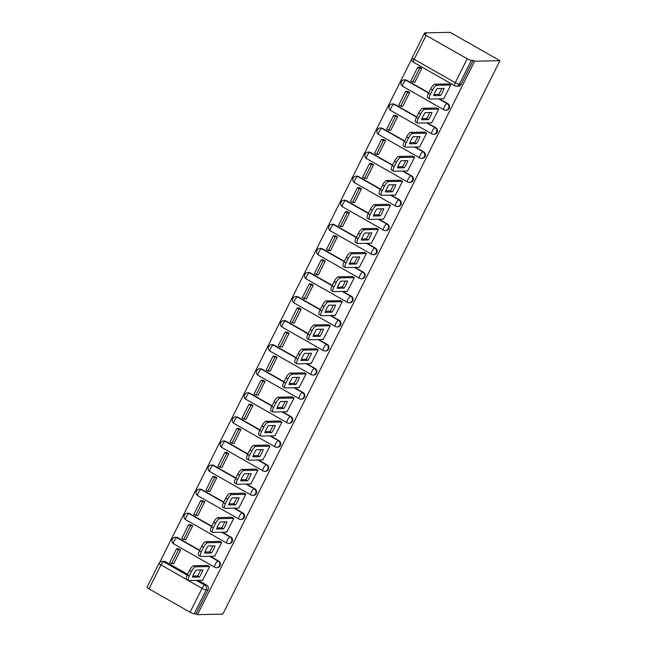<?xml version="1.0" encoding="UTF-8"?>
<svg xmlns="http://www.w3.org/2000/svg" width="647" height="647" viewBox="0 0 647 647"><rect width="100%" height="100%" fill="white"/><g stroke="black" fill="none" stroke-linecap="round" stroke-linejoin="round"><path stroke-width="0.97" d="M446.317 110.216A3.502 3.292 -91.1 0 0 447.789 103.633L447.134 103.641A3.502 3.292 88.9 0 1 445.654 110.233L446.317 110.216M434.258 134.293A3.502 3.292 -91.1 0 0 435.73 127.71L435.075 127.718A3.502 3.292 88.9 0 1 433.595 134.309L434.258 134.293M422.2 158.369A3.502 3.292 -91.1 0 0 423.68 151.786L423.017 151.794A3.502 3.292 88.9 0 1 421.537 158.386L422.2 158.369M410.141 182.446A3.502 3.292 -91.1 0 0 411.621 175.863L410.958 175.871A3.502 3.292 88.9 0 1 409.486 182.462L410.141 182.446M398.083 206.522A3.502 3.292 -91.1 0 0 399.563 199.939L398.9 199.947A3.502 3.292 88.9 0 1 397.428 206.539L398.083 206.522M386.033 230.599A3.502 3.292 -91.1 0 0 387.504 224.016L386.849 224.024A3.502 3.292 88.9 0 1 385.369 230.615L386.033 230.599M373.974 254.675A3.502 3.292 -91.1 0 0 375.446 248.092L374.791 248.1A3.502 3.292 88.9 0 1 373.311 254.692L373.974 254.675M361.916 278.752A3.502 3.292 -91.1 0 0 363.396 272.169L362.732 272.177A3.502 3.292 88.9 0 1 361.252 278.768L361.916 278.752M349.857 302.828A3.502 3.292 -91.1 0 0 351.337 296.245L350.674 296.253A3.502 3.292 88.9 0 1 349.202 302.845L349.857 302.828M337.807 326.905A3.502 3.292 -91.1 0 0 339.279 320.322L338.624 320.33A3.502 3.292 88.9 0 1 337.144 326.921L337.807 326.905M325.748 350.981A3.502 3.292 -91.1 0 0 327.22 344.398L326.565 344.406A3.502 3.292 88.9 0 1 325.085 350.998L325.748 350.981M313.69 375.058A3.502 3.292 -91.1 0 0 315.17 368.475L314.507 368.483A3.502 3.292 88.9 0 1 313.027 375.074L313.69 375.058M301.631 399.134A3.502 3.292 -91.1 0 0 303.111 392.551L302.448 392.559A3.502 3.292 88.9 0 1 300.976 399.15L301.631 399.134M289.573 423.211A3.502 3.292 -91.1 0 0 291.053 416.628L290.39 416.636A3.502 3.292 88.9 0 1 288.918 423.227L289.573 423.211M277.523 447.287A3.502 3.292 -91.1 0 0 278.994 440.704L278.339 440.712A3.502 3.292 88.9 0 1 276.859 447.303L277.523 447.287M265.464 471.364A3.502 3.292 -91.1 0 0 266.936 464.781L266.281 464.789A3.502 3.292 88.9 0 1 264.801 471.38L265.464 471.364M253.406 495.44A3.502 3.292 -91.1 0 0 254.886 488.857L254.222 488.865A3.502 3.292 88.9 0 1 252.742 495.456L253.406 495.44M241.347 519.517A3.502 3.292 -91.1 0 0 242.827 512.934L242.164 512.942A3.502 3.292 88.9 0 1 240.692 519.533L241.347 519.517M229.297 543.593A3.502 3.292 -91.1 0 0 230.769 537.01L230.114 537.018A3.502 3.292 88.9 0 1 228.634 543.609L229.297 543.593M217.238 567.67A3.502 3.292 -91.1 0 0 218.71 561.086L218.055 561.095A3.502 3.292 88.9 0 1 216.575 567.686L217.238 567.67M196.356 580.391L204.8 585.195A3.502 3.292 88.9 0 1 206.158 589.935L194.173 613.857L196.033 613.825L197.489 614.65L474.639 61.198L499.945 60.697L450.15 32.35L424.836 32.851L424.4 33.717M411.904 58.667L159.599 562.51M197.489 614.65L222.803 614.149L499.945 60.697M424.836 32.851L426.284 33.676L424.424 33.717A3.502 0.582 26.6 0 0 424.197 33.798A3.502 0.582 26.6 0 0 426.13 35.391L467.223 58.78A3.502 0.582 26.6 0 0 471.323 60.406L459.346 84.328A3.502 3.292 88.9 0 1 456.507 86.18L458.367 86.14A3.502 3.292 88.9 0 0 461.206 84.296L459.346 84.328A3.502 0.582 26.6 0 1 455.237 82.703L467.223 58.78M474.639 61.198L473.183 60.373L471.323 60.406M165.567 561.774L163.707 561.806A3.502 3.292 88.9 0 0 162.09 561.394L163.95 561.361A3.502 3.292 88.9 0 1 165.567 561.774L187.63 574.334M198.217 580.359L206.66 585.163L204.8 585.195A3.502 1.043 -60.4 0 0 202.05 588.309L160.966 564.92L148.98 588.843L190.072 612.232L202.05 588.309A3.502 0.582 26.6 0 0 206.158 589.935L208.01 589.902A3.502 3.292 -91.1 0 0 206.66 585.163M148.98 588.843A3.502 0.582 -153.4 0 1 147.055 587.25L159.033 563.327A3.502 0.582 -153.4 0 0 160.966 564.92A3.502 1.043 -60.4 0 1 163.707 561.806L187.209 575.183M194.173 613.857A3.502 0.582 -153.4 0 1 190.072 612.232M202.592 580.27L209.677 566.457L207.38 565.462M173.267 563.577L173.687 563.82L180.642 549.926L178.426 548.761M185.325 539.501L185.746 539.744L192.701 525.849L190.485 524.685M214.65 556.194L221.735 542.38L219.43 541.385M197.384 515.424L197.796 515.667L204.759 501.773L202.535 500.608M226.709 532.117L233.793 518.304L231.489 517.309M209.434 491.348L209.854 491.591L216.81 477.696L214.594 476.532M238.767 508.041L245.852 494.227L243.547 493.232M221.492 467.271L221.913 467.514L228.868 453.62L226.652 452.455M250.818 483.964L257.91 470.151L255.605 469.156M233.551 443.195L233.971 443.43L240.927 429.543L238.711 428.379M262.876 459.888L269.961 446.074L267.664 445.079M245.609 419.119L246.03 419.353L252.985 405.467L250.769 404.302M274.935 435.811L282.019 421.998L279.714 421.003M257.66 395.042L258.08 395.277L265.035 381.39L262.819 380.226M286.993 411.735L294.078 397.921L291.773 396.926M269.718 370.966L270.139 371.2L277.094 357.314L274.878 356.149M299.051 387.658L306.136 373.845L303.831 372.85M281.777 346.889L282.197 347.124L289.152 333.237L286.936 332.073M311.102 363.582L318.187 349.768L315.89 348.773M293.835 322.813L294.256 323.047L301.211 309.161L298.995 307.996M323.16 339.505L330.245 325.692L327.94 324.697M305.885 298.736L306.306 298.971L313.269 285.084L311.045 283.92M335.219 315.429L342.303 301.615L339.998 300.62M317.944 274.66L318.364 274.894L325.32 261.008L323.104 259.843M347.277 291.352L354.362 277.539L352.057 276.544M330.002 250.583L330.423 250.818L337.378 236.931L335.162 235.767M359.328 267.276L366.42 253.462L364.115 252.467M342.061 226.507L342.481 226.741L349.437 212.855L347.221 211.69M371.386 243.199L378.471 229.386L376.174 228.391M354.119 202.43L354.54 202.665L361.495 188.778L359.279 187.614M383.445 219.123L390.529 205.309L388.224 204.315M366.17 178.354L366.59 178.588L373.545 164.702L371.329 163.537M395.503 195.046L402.588 181.233L400.283 180.238M378.228 154.277L378.649 154.512L385.604 140.625L383.388 139.461M407.561 170.97L414.646 157.156L412.341 156.162M390.287 130.201L390.707 130.435L397.662 116.549L395.446 115.384M419.612 146.893L426.697 133.08L424.4 132.085M402.345 106.124L402.766 106.359L409.721 92.472L407.505 91.308M431.67 122.817L438.755 109.003L436.45 108.009M414.395 82.048L414.816 82.282L421.771 68.396L419.555 67.231M443.729 98.74L450.813 84.927L448.508 83.932M406.704 80.244L406.041 80.252A3.502 3.292 88.9 0 0 404.424 79.84L405.087 79.824A3.502 3.292 -91.1 0 1 406.704 80.244L428.767 92.804M439.353 98.829L447.789 103.633M394.646 104.321L393.983 104.329A3.502 3.292 88.9 0 0 392.365 103.916L393.028 103.9A3.502 3.292 -91.1 0 1 394.646 104.321L416.708 116.881M427.295 122.906L435.73 127.71M382.587 128.397L381.924 128.405A3.502 3.292 88.9 0 0 380.315 127.993L380.97 127.977A3.502 3.292 -91.1 0 1 382.587 128.397L404.65 140.957M415.237 146.982L423.68 151.786M370.529 152.474L369.874 152.482A3.502 3.292 88.9 0 0 368.256 152.069L368.919 152.053A3.502 3.292 -91.1 0 1 370.529 152.474L392.592 165.034M403.178 171.059L411.621 175.863M358.47 176.55L357.815 176.558A3.502 3.292 88.9 0 0 356.198 176.146L356.861 176.138A3.502 3.292 -91.1 0 1 358.47 176.55L380.541 189.11M391.12 195.135L399.563 199.939M346.42 200.627L345.757 200.635A3.502 3.292 88.9 0 0 344.139 200.222L344.802 200.214A3.502 3.292 -91.1 0 1 346.42 200.627L368.483 213.187M379.069 219.212L387.504 224.016M334.362 224.703L333.698 224.711A3.502 3.292 88.9 0 0 332.089 224.299L332.744 224.291A3.502 3.292 -91.1 0 1 334.362 224.703L356.424 237.263M367.011 243.288L375.446 248.092M322.303 248.78L321.648 248.788A3.502 3.292 88.9 0 0 320.03 248.375L320.686 248.367A3.502 3.292 -91.1 0 1 322.303 248.78L344.366 261.339M354.952 267.365L363.396 272.169M310.245 272.856L309.589 272.864A3.502 3.292 88.9 0 0 307.972 272.452L308.635 272.444A3.502 3.292 -91.1 0 1 310.245 272.856L332.307 285.416M342.894 291.441L351.337 296.245M298.194 296.933L297.531 296.941A3.502 3.292 88.9 0 0 295.914 296.528L296.577 296.52A3.502 3.292 -91.1 0 1 298.194 296.933L320.257 309.492M330.843 315.518L339.279 320.322M286.136 321.009L285.473 321.017A3.502 3.292 88.9 0 0 283.863 320.605L284.518 320.597A3.502 3.292 -91.1 0 1 286.136 321.009L308.198 333.569M318.785 339.594L327.22 344.398M274.077 345.086L273.414 345.094A3.502 3.292 88.9 0 0 271.805 344.681L272.46 344.673A3.502 3.292 -91.1 0 1 274.077 345.086L296.14 357.645M306.727 363.671L315.17 368.475M262.019 369.162L261.364 369.17A3.502 3.292 88.9 0 0 259.746 368.758L260.409 368.75A3.502 3.292 -91.1 0 1 262.019 369.162L284.082 381.722M294.668 387.747L303.111 392.551M249.96 393.239L249.305 393.247A3.502 3.292 88.9 0 0 247.688 392.834L248.351 392.826A3.502 3.292 -91.1 0 1 249.96 393.239L272.031 405.798M282.618 411.824L291.053 416.628M237.91 417.315L237.247 417.323A3.502 3.292 88.9 0 0 235.629 416.911L236.292 416.903A3.502 3.292 -91.1 0 1 237.91 417.315L259.973 429.875M270.559 435.9L278.994 440.704M225.852 441.391L225.188 441.4A3.502 3.292 88.9 0 0 223.579 440.987L224.234 440.979A3.502 3.292 -91.1 0 1 225.852 441.391L247.914 453.951M258.501 459.977L266.936 464.781M213.793 465.468L213.138 465.476A3.502 3.292 88.9 0 0 211.52 465.064L212.176 465.056A3.502 3.292 -91.1 0 1 213.793 465.468L235.856 478.028M246.442 484.053L254.886 488.857M201.735 489.544L201.08 489.553A3.502 3.292 88.9 0 0 199.462 489.14L200.125 489.132A3.502 3.292 -91.1 0 1 201.735 489.544L223.797 502.104M234.384 508.13L242.827 512.934M189.684 513.621L189.021 513.637A3.502 3.292 88.9 0 0 187.404 513.217L188.067 513.208A3.502 3.292 -91.1 0 1 189.684 513.621L211.747 526.181M222.333 532.206L230.769 537.01M177.626 537.697L176.963 537.714A3.502 3.292 88.9 0 0 175.353 537.293L176.008 537.285A3.502 3.292 -91.1 0 1 177.626 537.697L199.688 550.257M210.275 556.283L218.71 561.086M473.183 60.373L461.206 84.296M196.033 613.825L208.01 589.902M209.644 566.529L195.604 566.812A5.249 1.569 119.6 0 0 191.488 571.479L189.248 575.951A5.249 1.569 -60.4 0 0 188.447 580.48A5.249 1.569 -60.4 0 0 188.73 580.545L202.762 580.27M196.009 570.088A10.853 3.243 119.6 0 0 192.45 577.189L199.422 577.051A10.853 3.243 -60.4 0 0 202.972 569.95L196.009 570.088M176.566 548.802L169.684 562.534L171.576 563.61L178.451 549.877L176.566 548.802L178.596 548.761M180.481 549.837L178.451 549.877M173.808 563.569L171.576 563.61M188.447 580.48L186.562 579.405A5.249 1.569 -60.4 0 1 187.355 574.876L189.248 575.951M207.922 565.454L193.72 565.737A5.249 1.569 119.6 0 0 189.603 570.403L187.355 574.876M192.871 576.065L197.537 575.976L199.422 577.051M200.667 569.991A10.853 3.243 -60.4 0 1 197.537 575.976M221.695 542.453L207.663 542.736A5.249 1.569 119.6 0 0 203.546 547.402L201.306 551.875A5.249 1.569 -60.4 0 0 200.505 556.404A5.249 1.569 -60.4 0 0 200.78 556.469L214.82 556.194M208.067 546.011A10.853 3.243 119.6 0 0 204.509 553.112L211.48 552.975A10.853 3.243 -60.4 0 0 215.03 545.874L208.067 546.011M188.625 524.725L181.742 538.458L183.635 539.533L190.509 525.801L188.625 524.725L190.647 524.685M192.539 525.76L190.509 525.801M185.867 539.493L183.635 539.533M200.505 556.404L198.613 555.328A5.249 1.569 -60.4 0 1 199.413 550.799L201.306 551.875M219.98 541.377L205.778 541.66A5.249 1.569 119.6 0 0 201.654 546.327L199.413 550.799M204.929 551.988L209.588 551.899L211.48 552.975M212.726 545.914A10.853 3.243 -60.4 0 1 209.588 551.899M233.753 518.376L219.721 518.659A5.249 1.569 119.6 0 0 215.605 523.318L213.356 527.798A5.249 1.569 -60.4 0 0 212.564 532.327A5.249 1.569 -60.4 0 0 212.839 532.392L226.879 532.117M220.126 521.935A10.853 3.243 119.6 0 0 216.567 529.036L223.53 528.898A10.853 3.243 -60.4 0 0 227.089 521.797L220.126 521.935M200.683 500.649L193.801 514.381L195.685 515.457L202.568 501.724L200.683 500.649L202.705 500.608M204.598 501.684L202.568 501.724M197.925 515.416L195.685 515.457M212.564 532.327L210.671 531.252A5.249 1.569 -60.4 0 1 211.472 526.723L213.356 527.798M232.038 517.301L217.829 517.584A5.249 1.569 119.6 0 0 213.712 522.25L211.472 526.723M216.988 527.912L221.646 527.823L223.53 528.898M224.784 521.838A10.853 3.243 -60.4 0 1 221.646 527.823M245.811 494.3L231.772 494.583A5.249 1.569 119.6 0 0 227.655 499.241L225.415 503.722A5.249 1.569 -60.4 0 0 224.614 508.251A5.249 1.569 -60.4 0 0 224.897 508.316L238.929 508.041M232.176 497.858A10.853 3.243 119.6 0 0 228.626 504.959L235.589 504.822A10.853 3.243 -60.4 0 0 239.147 497.721L232.176 497.858M212.734 476.572L205.859 490.305L207.744 491.38L214.626 477.648L212.734 476.572L214.764 476.532M216.648 477.607L214.626 477.648M209.984 491.34L207.744 491.38M224.614 508.251L222.73 507.175A5.249 1.569 -60.4 0 1 223.53 502.646L225.415 503.722M244.089 493.224L229.887 493.507A5.249 1.569 119.6 0 0 225.771 498.174L223.53 502.646M229.038 503.835L233.704 503.746L235.589 504.822M236.842 497.761A10.853 3.243 -60.4 0 1 233.704 503.746M257.87 470.223L243.83 470.506A5.249 1.569 119.6 0 0 239.713 475.165L237.473 479.645A5.249 1.569 -60.4 0 0 236.673 484.174A5.249 1.569 -60.4 0 0 236.956 484.239L250.987 483.964M244.234 473.782A10.853 3.243 119.6 0 0 240.684 480.883L247.647 480.745A10.853 3.243 -60.4 0 0 251.206 473.644L244.234 473.782M224.792 452.496L217.918 466.228L219.802 467.304L226.676 453.571L224.792 452.496L226.822 452.455M228.706 453.531L226.676 453.571M222.034 467.263L219.802 467.304M236.673 484.174L234.788 483.099A5.249 1.569 -60.4 0 1 235.589 478.57L237.473 479.645M256.147 469.148L241.946 469.431A5.249 1.569 119.6 0 0 237.829 474.097L235.589 478.57M241.096 479.759L245.763 479.67L247.647 480.745M248.893 473.685A10.853 3.243 -60.4 0 1 245.763 479.67M269.928 446.147L255.888 446.43A5.249 1.569 119.6 0 0 251.772 451.088L249.532 455.569A5.249 1.569 -60.4 0 0 248.731 460.098A5.249 1.569 -60.4 0 0 249.014 460.163L263.046 459.888M256.293 449.705A10.853 3.243 119.6 0 0 252.734 456.806L259.706 456.669A10.853 3.243 -60.4 0 0 263.256 449.568L256.293 449.705M236.851 428.419L229.968 442.152L231.861 443.227L238.735 429.495L236.851 428.419L238.88 428.379M240.765 429.454L238.735 429.495M234.093 443.187L231.861 443.227M248.731 460.098L246.847 459.022A5.249 1.569 -60.4 0 1 247.639 454.493L249.532 455.569M268.206 445.071L254.004 445.354A5.249 1.569 119.6 0 0 249.879 450.021L247.639 454.493M253.155 455.682L257.813 455.593L259.706 456.669M260.951 449.608A10.853 3.243 -60.4 0 1 257.813 455.593M281.979 422.07L267.947 422.354A5.249 1.569 119.6 0 0 263.83 427.012L261.582 431.492A5.249 1.569 -60.4 0 0 260.79 436.021A5.249 1.569 -60.4 0 0 261.065 436.086L275.104 435.811M268.351 425.629A10.853 3.243 119.6 0 0 264.793 432.73L271.764 432.592A10.853 3.243 -60.4 0 0 275.315 425.491L268.351 425.629M248.909 404.343L242.027 418.075L243.919 419.151L250.793 405.418L248.909 404.343L250.931 404.302M252.823 405.378L250.793 405.418M246.151 419.11L243.919 419.151M260.79 436.021L258.897 434.946A5.249 1.569 -60.4 0 1 259.698 430.417L261.582 431.492M280.264 420.995L266.054 421.278A5.249 1.569 119.6 0 0 261.938 425.944L259.698 430.417M265.213 431.606L269.872 431.517L271.764 432.592M273.01 425.532A10.853 3.243 -60.4 0 1 269.872 431.517M294.037 397.994L280.005 398.277A5.249 1.569 119.6 0 0 275.881 402.935L273.641 407.416A5.249 1.569 -60.4 0 0 272.848 411.945A5.249 1.569 -60.4 0 0 273.123 412.01L287.163 411.735M280.402 401.552A10.853 3.243 119.6 0 0 276.851 408.653L283.815 408.516A10.853 3.243 -60.4 0 0 287.373 401.415L280.402 401.552M260.959 380.266L254.085 393.999L255.969 395.074L262.852 381.342L260.959 380.266L262.989 380.226M264.882 381.301L262.852 381.342M258.21 395.034L255.969 395.074M272.848 411.945L270.956 410.869A5.249 1.569 -60.4 0 1 271.756 406.34L273.641 407.416M292.323 396.918L278.113 397.201A5.249 1.569 119.6 0 0 273.996 401.868L271.756 406.34M277.272 407.529L281.93 407.44L283.815 408.516M285.068 401.455A10.853 3.243 -60.4 0 1 281.93 407.44M306.096 373.917L292.056 374.201A5.249 1.569 119.6 0 0 287.939 378.859L285.699 383.339A5.249 1.569 -60.4 0 0 284.898 387.868A5.249 1.569 -60.4 0 0 285.181 387.933L299.213 387.658M292.46 377.476A10.853 3.243 119.6 0 0 288.91 384.577L295.873 384.439A10.853 3.243 -60.4 0 0 299.432 377.338L292.46 377.476M273.018 356.19L266.143 369.922L268.028 370.998L274.91 357.265L273.018 356.19L275.048 356.149M276.932 357.225L274.91 357.265M270.268 370.957L268.028 370.998M284.898 387.868L283.014 386.793A5.249 1.569 -60.4 0 1 283.815 382.264L285.699 383.339M304.373 372.842L290.171 373.125A5.249 1.569 119.6 0 0 286.055 377.791L283.815 382.264M289.322 383.453L293.989 383.364L295.873 384.439M297.127 377.379A10.853 3.243 -60.4 0 1 293.989 383.364M318.154 349.841L304.114 350.124A5.249 1.569 119.6 0 0 299.998 354.782L297.757 359.263A5.249 1.569 -60.4 0 0 296.957 363.792A5.249 1.569 -60.4 0 0 297.24 363.857L311.272 363.582M304.519 353.399A10.853 3.243 119.6 0 0 300.96 360.5L307.932 360.363A10.853 3.243 -60.4 0 0 311.482 353.262L304.519 353.399M285.076 332.113L278.194 345.846L280.086 346.921L286.961 333.189L285.076 332.113L287.106 332.073M288.991 333.148L286.961 333.189M282.318 346.881L280.086 346.921M296.957 363.792L295.072 362.716A5.249 1.569 -60.4 0 1 295.865 358.187L297.757 359.263M316.432 348.765L302.23 349.048A5.249 1.569 119.6 0 0 298.113 353.715L295.865 358.187M301.381 359.376L306.047 359.287L307.932 360.363M309.177 353.302A10.853 3.243 -60.4 0 1 306.047 359.287M330.205 325.764L316.173 326.039A5.249 1.569 119.6 0 0 312.056 330.706L309.816 335.186A5.249 1.569 -60.4 0 0 309.015 339.715A5.249 1.569 -60.4 0 0 309.29 339.78L323.33 339.505M316.577 329.323A10.853 3.243 119.6 0 0 313.019 336.424L319.99 336.286A10.853 3.243 -60.4 0 0 323.54 329.186L316.577 329.323M297.135 308.037L290.252 321.769L292.145 322.845L299.019 309.112L297.135 308.037L299.157 307.996M301.049 309.072L299.019 309.112M294.377 322.804L292.145 322.845M309.015 339.715L307.123 338.64A5.249 1.569 -60.4 0 1 307.923 334.111L309.816 335.186M328.49 324.689L314.288 324.972A5.249 1.569 119.6 0 0 310.164 329.638L307.923 334.111M313.439 335.3L318.098 335.211L319.99 336.286M321.236 329.226A10.853 3.243 -60.4 0 1 318.098 335.211M342.263 301.688L328.231 301.963A5.249 1.569 119.6 0 0 324.115 306.629L321.866 311.11A5.249 1.569 -60.4 0 0 321.074 315.639A5.249 1.569 -60.4 0 0 321.349 315.704L335.389 315.429M328.636 305.247A10.853 3.243 119.6 0 0 325.077 312.347L332.04 312.21A10.853 3.243 -60.4 0 0 335.599 305.109L328.636 305.247M309.193 283.96L302.311 297.693L304.195 298.768L311.078 285.036L309.193 283.96L311.215 283.92M313.108 284.995L311.078 285.036M306.435 298.728L304.195 298.768M321.074 315.639L319.181 314.563A5.249 1.569 -60.4 0 1 319.982 310.034L321.866 311.11M340.548 300.612L326.339 300.895A5.249 1.569 119.6 0 0 322.222 305.562L319.982 310.034M325.498 311.223L330.156 311.134L332.04 312.21M333.294 305.149A10.853 3.243 -60.4 0 1 330.156 311.134M354.321 277.612L340.282 277.887A5.249 1.569 119.6 0 0 336.165 282.553L333.925 287.033A5.249 1.569 -60.4 0 0 333.124 291.562A5.249 1.569 -60.4 0 0 333.407 291.627L347.439 291.352M340.686 281.17A10.853 3.243 119.6 0 0 337.136 288.271L344.099 288.133A10.853 3.243 -60.4 0 0 347.657 281.033L340.686 281.17M321.244 259.884L314.369 273.616L316.254 274.692L323.136 260.959L321.244 259.884L323.274 259.843M325.158 260.919L323.136 260.959M318.494 274.643L316.254 274.692M333.124 291.562L331.24 290.487A5.249 1.569 -60.4 0 1 332.04 285.958L333.925 287.033M352.599 276.536L338.397 276.819A5.249 1.569 119.6 0 0 334.281 281.485L332.04 285.958M337.548 287.147L342.214 287.058L344.099 288.133M345.352 281.073A10.853 3.243 -60.4 0 1 342.214 287.058M366.38 253.535L352.34 253.81A5.249 1.569 119.6 0 0 348.223 258.476L345.983 262.957A5.249 1.569 -60.4 0 0 345.183 267.486A5.249 1.569 -60.4 0 0 345.466 267.551L359.497 267.276M352.744 257.094A10.853 3.243 119.6 0 0 349.194 264.194L356.157 264.057A10.853 3.243 -60.4 0 0 359.716 256.956L352.744 257.094M333.302 235.807L326.428 249.54L328.312 250.615L335.186 236.883L333.302 235.807L335.332 235.767M337.216 236.842L335.186 236.883M330.544 250.567L328.312 250.615M345.183 267.486L343.298 266.41A5.249 1.569 -60.4 0 1 344.099 261.881L345.983 262.957M364.657 252.459L350.456 252.742A5.249 1.569 119.6 0 0 346.339 257.409L344.099 261.881M349.606 263.07L354.273 262.981L356.157 264.057M357.403 256.996A10.853 3.243 -60.4 0 1 354.273 262.981M378.438 229.459L364.398 229.734A5.249 1.569 119.6 0 0 360.282 234.4L358.042 238.88A5.249 1.569 -60.4 0 0 357.241 243.409A5.249 1.569 -60.4 0 0 357.524 243.474L371.556 243.199M364.803 233.017A10.853 3.243 119.6 0 0 361.244 240.118L368.216 239.98A10.853 3.243 -60.4 0 0 371.766 232.88L364.803 233.017M345.361 211.731L338.478 225.463L340.371 226.539L347.245 212.806L345.361 211.731L347.39 211.69M349.275 212.766L347.245 212.806M342.603 226.49L340.371 226.539M357.241 243.409L355.357 242.334A5.249 1.569 -60.4 0 1 356.149 237.805L358.042 238.88M376.716 228.383L362.514 228.666A5.249 1.569 119.6 0 0 358.389 233.324L356.149 237.805M361.665 238.994L366.323 238.905L368.216 239.98M369.461 232.92A10.853 3.243 -60.4 0 1 366.323 238.905M390.489 205.382L376.457 205.657A5.249 1.569 119.6 0 0 372.34 210.324L370.092 214.804A5.249 1.569 -60.4 0 0 369.3 219.333A5.249 1.569 -60.4 0 0 369.574 219.398L383.614 219.123M376.861 208.941A10.853 3.243 119.6 0 0 373.303 216.041L380.274 215.904A10.853 3.243 -60.4 0 0 383.825 208.803L376.861 208.941M357.419 187.654L350.537 201.387L352.429 202.462L359.303 188.722L357.419 187.654L359.441 187.614M361.333 188.689L359.303 188.722M354.661 202.414L352.429 202.462M369.3 219.333L367.407 218.257A5.249 1.569 -60.4 0 1 368.208 213.728L370.092 214.804M388.774 204.306L374.564 204.589A5.249 1.569 119.6 0 0 370.448 209.248L368.208 213.728M373.723 214.917L378.382 214.828L380.274 215.904M381.52 208.844A10.853 3.243 -60.4 0 1 378.382 214.828M402.547 181.306L388.515 181.581A5.249 1.569 119.6 0 0 384.391 186.247L382.151 190.728A5.249 1.569 -60.4 0 0 381.358 195.257A5.249 1.569 -60.4 0 0 381.633 195.321L395.673 195.046M388.912 184.864A10.853 3.243 119.6 0 0 385.361 191.965L392.325 191.819A10.853 3.243 -60.4 0 0 395.883 184.727L388.912 184.864M369.469 163.578L362.595 177.31L364.479 178.386L371.362 164.645L369.469 163.578L371.499 163.537M373.392 164.613L371.362 164.645M366.72 178.337L364.479 178.386M381.358 195.257L379.465 194.181A5.249 1.569 -60.4 0 1 380.266 189.652L382.151 190.728M400.833 180.23L386.623 180.513A5.249 1.569 119.6 0 0 382.506 185.171L380.266 189.652M385.782 190.841L390.44 190.752L392.325 191.819M393.578 184.767A10.853 3.243 -60.4 0 1 390.44 190.752M414.606 157.229L400.566 157.504A5.249 1.569 119.6 0 0 396.449 162.171L394.209 166.651A5.249 1.569 -60.4 0 0 393.408 171.18A5.249 1.569 -60.4 0 0 393.691 171.245L407.723 170.97M400.97 160.788A10.853 3.243 119.6 0 0 397.42 167.88L404.383 167.743A10.853 3.243 -60.4 0 0 407.942 160.65L400.97 160.788M381.528 139.501L374.653 153.234L376.538 154.31L383.42 140.569L381.528 139.501L383.558 139.461M385.442 140.536L383.42 140.569M378.778 154.261L376.538 154.31M393.408 171.18L391.524 170.104A5.249 1.569 -60.4 0 1 392.325 165.575L394.209 166.651M412.883 156.153L398.681 156.437A5.249 1.569 119.6 0 0 394.565 161.095L392.325 165.575M397.832 166.764L402.499 166.675L404.383 167.743M405.637 160.691A10.853 3.243 -60.4 0 1 402.499 166.675M426.664 133.153L412.624 133.428A5.249 1.569 119.6 0 0 408.508 138.094L406.267 142.575A5.249 1.569 -60.4 0 0 405.467 147.104A5.249 1.569 -60.4 0 0 405.75 147.168L419.782 146.893M413.029 136.711A10.853 3.243 119.6 0 0 409.47 143.804L416.442 143.666A10.853 3.243 -60.4 0 0 419.992 136.574L413.029 136.711M393.586 115.425L386.704 129.157L388.596 130.233L395.471 116.492L393.586 115.425L395.616 115.384M397.501 116.46L395.471 116.492M390.828 130.184L388.596 130.233M405.467 147.104L403.582 146.028A5.249 1.569 -60.4 0 1 404.375 141.499L406.267 142.575M424.942 132.077L410.74 132.36A5.249 1.569 119.6 0 0 406.623 137.018L404.375 141.499M409.891 142.688L414.549 142.599L416.442 143.666M417.687 136.614A10.853 3.243 -60.4 0 1 414.549 142.599M438.715 109.076L424.683 109.351A5.249 1.569 119.6 0 0 420.566 114.018L418.326 118.498A5.249 1.569 -60.4 0 0 417.525 123.027A5.249 1.569 -60.4 0 0 417.8 123.092L431.84 122.817M425.087 112.635A10.853 3.243 119.6 0 0 421.529 119.727L428.5 119.59A10.853 3.243 -60.4 0 0 432.05 112.497L425.087 112.635M405.645 91.348L398.762 105.081L400.655 106.157L407.529 92.416L405.645 91.348L407.667 91.308M409.559 92.375L407.529 92.416M402.887 106.108L400.655 106.157M417.525 123.027L415.633 121.951A5.249 1.569 -60.4 0 1 416.433 117.422L418.326 118.498M437 108L422.798 108.284A5.249 1.569 119.6 0 0 418.674 112.942L416.433 117.422M421.949 118.611L426.608 118.522L428.5 119.59M429.745 112.538A10.853 3.243 -60.4 0 1 426.608 118.522M450.773 85L436.741 85.275A5.249 1.569 119.6 0 0 432.625 89.941L430.376 94.422A5.249 1.569 -60.4 0 0 429.584 98.951A5.249 1.569 -60.4 0 0 429.859 99.015L443.899 98.74M437.146 88.558A10.853 3.243 119.6 0 0 433.587 95.651L440.55 95.513A10.853 3.243 -60.4 0 0 444.109 88.421L437.146 88.558M417.703 67.272L410.821 81.004L412.705 82.08L419.588 68.339L417.703 67.272L419.725 67.231M421.618 68.299L419.588 68.339M414.945 82.032L412.705 82.08M429.584 98.951L427.691 97.875A5.249 1.569 -60.4 0 1 428.492 93.346L430.376 94.422M449.058 83.924L434.849 84.207A5.249 1.569 119.6 0 0 430.732 88.865L428.492 93.346M434.008 94.535L438.666 94.446L440.55 95.513M441.804 88.461A10.853 3.243 -60.4 0 1 438.666 94.446M426.13 35.391L414.153 59.314L455.237 82.703A3.502 1.043 119.6 0 0 454.712 85.719A3.502 3.502 0 0 0 456.507 86.18M404.424 79.84A3.502 3.502 0 0 0 402.766 86.383A3.502 1.043 119.6 0 1 403.291 83.366A3.502 1.043 119.6 0 1 406.041 80.252L428.613 93.103M438.69 98.837L447.134 103.641A3.502 1.043 119.6 0 0 444.384 106.755A3.502 1.043 -60.4 0 0 443.85 109.772A3.502 3.502 0 0 0 445.654 110.233M392.365 103.916A3.502 3.502 0 0 0 390.707 110.459A3.502 1.043 119.6 0 1 391.241 107.442A3.502 1.043 119.6 0 1 393.983 104.329L416.555 117.18M426.632 122.914L435.075 127.718A3.502 1.043 119.6 0 0 432.325 130.831A3.502 1.043 -60.4 0 0 431.792 133.848A3.502 3.502 0 0 0 433.595 134.309M380.315 127.993A3.502 3.502 0 0 0 378.649 134.536A3.502 1.043 119.6 0 1 379.182 131.519A3.502 1.043 119.6 0 1 381.924 128.405L404.496 141.256M414.573 146.99L423.017 151.794A3.502 1.043 119.6 0 0 420.267 154.908A3.502 1.043 -60.4 0 0 419.741 157.925A3.502 3.502 0 0 0 421.537 158.386M368.256 152.069A3.502 3.502 0 0 0 366.59 158.612A3.502 1.043 119.6 0 1 367.124 155.595A3.502 1.043 119.6 0 1 369.874 152.482L392.446 165.333M402.523 171.067L410.958 175.871A3.502 1.043 119.6 0 0 408.217 178.984A3.502 1.043 -60.4 0 0 407.683 182.001A3.502 3.502 0 0 0 409.486 182.462M356.198 176.146A3.502 3.502 0 0 0 354.54 182.689A3.502 1.043 119.6 0 1 355.066 179.672A3.502 1.043 119.6 0 1 357.815 176.558L380.387 189.409M390.464 195.143L398.9 199.947A3.502 1.043 119.6 0 0 396.158 203.061A3.502 1.043 -60.4 0 0 395.624 206.078A3.502 3.502 0 0 0 397.428 206.539M344.139 200.222A3.502 3.502 0 0 0 342.481 206.765A3.502 1.043 119.6 0 1 343.015 203.748A3.502 1.043 119.6 0 1 345.757 200.635L368.329 213.486M378.406 219.22L386.849 224.024A3.502 1.043 119.6 0 0 384.1 227.137A3.502 1.043 -60.4 0 0 383.566 230.154A3.502 3.502 0 0 0 385.369 230.615M332.089 224.299A3.502 3.502 0 0 0 330.423 230.842A3.502 1.043 119.6 0 1 330.957 227.825A3.502 1.043 119.6 0 1 333.698 224.711L356.271 237.562M366.348 243.296L374.791 248.1A3.502 1.043 119.6 0 0 372.041 251.214A3.502 1.043 -60.4 0 0 371.515 254.231A3.502 3.502 0 0 0 373.311 254.692M320.03 248.375A3.502 3.502 0 0 0 318.364 254.918A3.502 1.043 119.6 0 1 318.898 251.901A3.502 1.043 119.6 0 1 321.648 248.788L344.22 261.639M354.297 267.373L362.732 272.177A3.502 1.043 119.6 0 0 359.991 275.29A3.502 1.043 -60.4 0 0 359.457 278.307A3.502 3.502 0 0 0 361.252 278.768M307.972 272.452A3.502 3.502 0 0 0 306.306 278.994A3.502 1.043 119.6 0 1 306.84 275.978A3.502 1.043 119.6 0 1 309.589 272.864L332.162 285.715M342.239 291.449L350.674 296.253A3.502 1.043 119.6 0 0 347.932 299.367A3.502 1.043 -60.4 0 0 347.399 302.384A3.502 3.502 0 0 0 349.202 302.845M295.914 296.528A3.502 3.502 0 0 0 294.256 303.071A3.502 1.043 119.6 0 1 294.781 300.054A3.502 1.043 119.6 0 1 297.531 296.941L320.103 309.792M330.18 315.526L338.624 320.33A3.502 1.043 119.6 0 0 335.874 323.443A3.502 1.043 -60.4 0 0 335.34 326.46A3.502 3.502 0 0 0 337.144 326.921M283.863 320.605A3.502 3.502 0 0 0 282.197 327.147A3.502 1.043 119.6 0 1 282.731 324.131A3.502 1.043 119.6 0 1 285.473 321.017L308.045 333.868M318.122 339.602L326.565 344.406A3.502 1.043 119.6 0 0 323.815 347.52A3.502 1.043 -60.4 0 0 323.282 350.537A3.502 3.502 0 0 0 325.085 350.998M271.805 344.681A3.502 3.502 0 0 0 270.139 351.224A3.502 1.043 119.6 0 1 270.672 348.207A3.502 1.043 119.6 0 1 273.414 345.094L295.986 357.945M306.063 363.679L314.507 368.483A3.502 1.043 119.6 0 0 311.757 371.596A3.502 1.043 -60.4 0 0 311.231 374.613A3.502 3.502 0 0 0 313.027 375.074M259.746 368.758A3.502 3.502 0 0 0 258.08 375.3A3.502 1.043 119.6 0 1 258.614 372.284A3.502 1.043 119.6 0 1 261.364 369.17L283.936 382.021M294.013 387.755L302.448 392.559A3.502 1.043 119.6 0 0 299.707 395.673A3.502 1.043 -60.4 0 0 299.173 398.689A3.502 3.502 0 0 0 300.976 399.15M247.688 392.834A3.502 3.502 0 0 0 246.03 399.377A3.502 1.043 119.6 0 1 246.556 396.36A3.502 1.043 119.6 0 1 249.305 393.247L271.877 406.098M281.955 411.832L290.39 416.636A3.502 1.043 119.6 0 0 287.648 419.749A3.502 1.043 -60.4 0 0 287.114 422.766A3.502 3.502 0 0 0 288.918 423.227M235.629 416.911A3.502 3.502 0 0 0 233.971 423.453A3.502 1.043 119.6 0 1 234.505 420.437A3.502 1.043 119.6 0 1 237.247 417.323L259.819 430.174M269.896 435.908L278.339 440.712A3.502 1.043 119.6 0 0 275.59 443.826A3.502 1.043 -60.4 0 0 275.056 446.842A3.502 3.502 0 0 0 276.859 447.303M223.579 440.987A3.502 3.502 0 0 0 221.913 447.53A3.502 1.043 119.6 0 1 222.447 444.513A3.502 1.043 119.6 0 1 225.188 441.4L247.761 454.251M257.838 459.985L266.281 464.789A3.502 1.043 119.6 0 0 263.531 467.902A3.502 1.043 -60.4 0 0 263.005 470.919A3.502 3.502 0 0 0 264.801 471.38M211.52 465.064A3.502 3.502 0 0 0 209.854 471.606A3.502 1.043 119.6 0 1 210.388 468.59A3.502 1.043 119.6 0 1 213.138 465.476L235.71 478.327M245.787 484.061L254.222 488.865A3.502 1.043 119.6 0 0 251.481 491.979A3.502 1.043 -60.4 0 0 250.947 494.995A3.502 3.502 0 0 0 252.742 495.456M199.462 489.14A3.502 3.502 0 0 0 197.796 495.683A3.502 1.043 119.6 0 1 198.33 492.666A3.502 1.043 119.6 0 1 201.08 489.553L223.652 502.404M233.729 508.138L242.164 512.942A3.502 1.043 119.6 0 0 239.422 516.055A3.502 1.043 -60.4 0 0 238.889 519.072A3.502 3.502 0 0 0 240.692 519.533M187.404 513.217A3.502 3.502 0 0 0 185.746 519.759A3.502 1.043 119.6 0 1 186.279 516.743A3.502 1.043 119.6 0 1 189.021 513.637L211.593 526.48M221.67 532.214L230.114 537.018A3.502 1.043 119.6 0 0 227.364 540.132A3.502 1.043 -60.4 0 0 226.83 543.148A3.502 3.502 0 0 0 228.634 543.609M175.353 537.293A3.502 3.502 0 0 0 173.687 543.836A3.502 1.043 119.6 0 1 174.221 540.819A3.502 1.043 119.6 0 1 176.963 537.714L199.535 550.557M209.612 556.291L218.055 561.095A3.502 1.043 119.6 0 0 215.305 564.208A3.502 1.043 -60.4 0 0 214.772 567.225A3.502 3.502 0 0 0 216.575 567.686M214.958 567.273A3.502 1.043 -60.4 0 1 214.772 567.225L173.687 543.836M227.016 543.197A3.502 1.043 -60.4 0 1 226.83 543.148L185.746 519.759M239.075 519.12A3.502 1.043 -60.4 0 1 238.889 519.072L197.796 495.683M251.133 495.044A3.502 1.043 -60.4 0 1 250.947 494.995L209.854 471.606M263.192 470.967A3.502 1.043 -60.4 0 1 263.005 470.919L221.913 447.53M275.242 446.891A3.502 1.043 -60.4 0 1 275.056 446.842L233.971 423.453M287.3 422.814A3.502 1.043 -60.4 0 1 287.114 422.766L246.03 399.377M299.359 398.738A3.502 1.043 -60.4 0 1 299.173 398.689L258.08 375.3M311.417 374.662A3.502 1.043 -60.4 0 1 311.231 374.613L270.139 351.224M323.468 350.585A3.502 1.043 -60.4 0 1 323.282 350.537L282.197 327.147M335.526 326.509A3.502 1.043 -60.4 0 1 335.34 326.46L294.256 303.071M347.585 302.432A3.502 1.043 -60.4 0 1 347.399 302.384L306.306 278.994M359.643 278.356A3.502 1.043 -60.4 0 1 359.457 278.307L318.364 254.918M371.702 254.279A3.502 1.043 -60.4 0 1 371.515 254.231L330.423 230.842M383.752 230.203A3.502 1.043 -60.4 0 1 383.566 230.154L342.481 206.765M395.81 206.126A3.502 1.043 -60.4 0 1 395.624 206.078L354.54 182.689M407.869 182.05A3.502 1.043 -60.4 0 1 407.683 182.001L366.59 158.612M419.927 157.973A3.502 1.043 -60.4 0 1 419.741 157.925L378.649 134.536M431.978 133.897A3.502 1.043 -60.4 0 1 431.792 133.848L390.707 110.459M444.036 109.82A3.502 1.043 -60.4 0 1 443.85 109.772L402.766 86.383M413.619 62.33A3.502 1.043 119.6 0 1 414.153 59.314A3.502 0.582 -153.4 0 1 412.22 57.72A3.502 3.502 0 0 0 413.619 62.33L454.712 85.719M193.72 565.737L195.604 566.812M189.603 570.403L191.488 571.479M205.778 541.66L207.663 542.736M201.654 546.327L203.546 547.402M217.829 517.584L219.721 518.659M213.712 522.25L215.605 523.318M229.887 493.507L231.772 494.583M225.771 498.174L227.655 499.241M241.946 469.431L243.83 470.506M237.829 474.097L239.713 475.165M254.004 445.354L255.888 446.43M249.879 450.021L251.772 451.088M266.054 421.278L267.947 422.354M261.938 425.944L263.83 427.012M278.113 397.201L280.005 398.277M273.996 401.868L275.881 402.935M290.171 373.125L292.056 374.201M286.055 377.791L287.939 378.859M302.23 349.048L304.114 350.124M298.113 353.715L299.998 354.782M314.288 324.972L316.173 326.039M310.164 329.638L312.056 330.706M326.339 300.895L328.231 301.963M322.222 305.562L324.115 306.629M338.397 276.819L340.282 277.887M334.281 281.485L336.165 282.553M350.456 252.742L352.34 253.81M346.339 257.409L348.223 258.476M362.514 228.666L364.398 229.734M358.389 233.324L360.282 234.4M374.564 204.589L376.457 205.657M370.448 209.248L372.34 210.324M386.623 180.513L388.515 181.581M382.506 185.171L384.391 186.247M398.681 156.437L400.566 157.504M394.565 161.095L396.449 162.171M410.74 132.36L412.624 133.428M406.623 137.018L408.508 138.094M422.798 108.284L424.683 109.351M418.674 112.942L420.566 114.018M434.849 84.207L436.741 85.275M430.732 88.865L432.625 89.941M424.197 33.798L412.22 57.72M162.09 561.394A3.502 3.502 0 0 0 159.033 563.327"/></g></svg>
